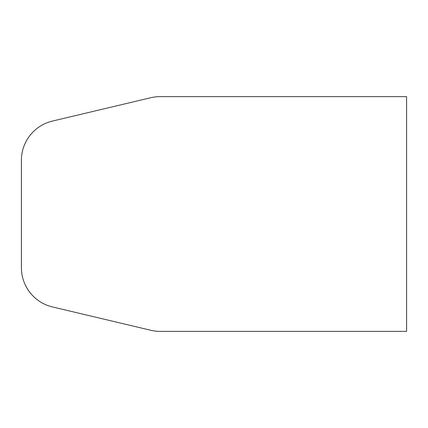 <?xml version="1.0" encoding="UTF-8"?>
<svg xmlns="http://www.w3.org/2000/svg" width="428" height="428" viewBox="0 0 428 428"><rect width="100%" height="100%" fill="white"/><g stroke="black" fill="none" stroke-linecap="round" stroke-linejoin="round"><path stroke-width="0.64" d="M150.8 97.723A40.36 40.36 0 0 1 160.12 96.632L406.6 96.632L406.6 331.368L160.12 331.368A40.36 40.36 0 0 1 150.8 330.277L52.441 306.93A40.36 40.36 0 0 1 21.4 267.661L21.4 160.34A40.36 40.36 0 0 1 52.441 121.071L150.8 97.723"/></g></svg>
